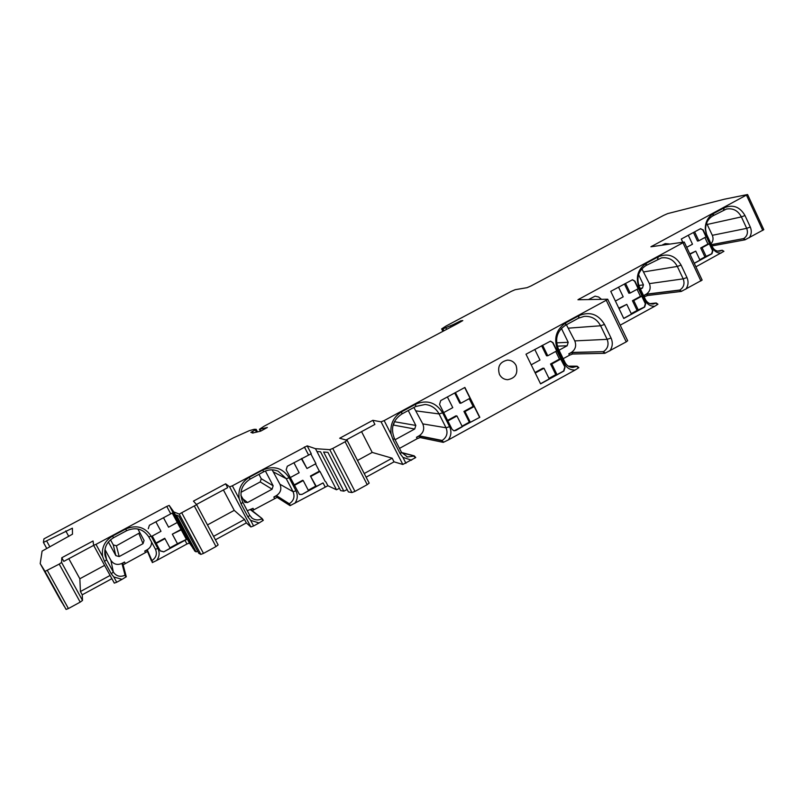 <?xml version="1.0" encoding="UTF-8"?>
<svg xmlns="http://www.w3.org/2000/svg" width="804" height="804" viewBox="0 0 804 804"><rect width="100%" height="100%" fill="white"/><g stroke="black" fill="none" stroke-linecap="round" stroke-linejoin="round"><path stroke-width="1.21" d="M47.346 570.468L68.42 608.548L80.199 602.126L59.215 564.096L45.024 571.393L40.2 563.614L42.089 551.112L72.491 534.178L72.4 528.188L43.406 542.429L43.939 538.861L233.502 437.788L249.3 430.673L254.205 429.296L256.174 429.326L255.29 429.909L256.486 432.2M453.938 325.278L453.526 324.454L460.843 320.806L462.802 320.585L458.129 323.258L264.164 426.19L259.411 429.296L267.36 427.477L260.647 431.145L252.536 433.034L251.903 432.783L252.697 431.989L250.858 432.401L255.29 429.909M453.526 324.454L442.924 328.886L441.647 328.906L445.918 326.102L511.294 291.37L515.133 289.701L527.012 287.681L530.992 285.963L663.571 215.412L667.712 213.593L724.585 199.161L747.408 194.558L650.908 246.788L684.244 242.044L702.133 280.073L681.31 291.43L647.491 295.52L644.587 296.696L643.974 295.41L646.255 294.174C649.984 291.601 651.029 288.083 649.401 283.621L641.853 268.777M627.643 340.705L626.236 341.871L606.226 300.274L607.703 299.219L577.935 299.751L684.244 242.044M606.226 300.274L384.161 420.592L391.156 434.311C389.87 424.452 393.387 416.924 401.709 411.748L415.618 404.211C426.994 399.467 435.999 402.342 442.622 412.824L449.607 426.693C451.697 431.356 451.255 435.778 448.29 439.959L443.305 442.361L420.13 437.567L417.206 438.682L416.482 437.265L419.135 435.808C423.497 432.823 424.713 428.854 422.783 423.899L413.889 407.467M401.598 452.521L414.241 455.848L415.738 457.556L402.824 464.461L381.066 421.829L384.161 420.592M381.066 421.829L372.815 420.321L374.905 424.411L346.132 439.989M347.127 440.351L369.177 483.114L367.217 484.651L345.117 441.758L347.127 440.301L339.68 438.24L372.815 420.321M345.117 441.758L332.755 448.451L354.956 491.405L351.951 492.55L348.403 491.937L327.921 452.361L323.6 452.029L343.861 491.154L340.645 490.601L320.535 451.798L316.947 451.526L315.469 448.682L329.771 449.657L332.755 448.451M59.215 564.096L61.586 562.478L61.797 557.735L93.053 540.991L93.616 545.303L95.988 544.368L166.76 506.399L169.212 505.425L173.805 511.917L179.222 514.078L196.648 504.671L193.442 501.123L225.622 483.807L229.632 486.872L232.346 485.807L307.178 445.858L315.469 448.682M218.135 544.901L196.638 504.651L218.135 544.901L215.995 546.549L194.447 506.229M747.609 194.588L763.8 229.663L745.097 239.793L711.972 245.944M60.169 599.663L62.169 602.799M62.099 602.839L43.175 568.669L64.109 605.995M64.029 606.025L44.773 571.262L66.079 609.422L68.42 608.548M111.877 578.679L82.229 594.799L82.521 600.427L80.199 602.126M116.711 582.247L122.017 579.352L113.816 576.971L116.711 582.247L114.309 583.121L93.626 545.323L114.319 583.131M147.514 551.464L123.112 564.83L126.278 576.769L122.017 579.352M113.816 576.971L111.274 573.815L104.51 561.443L102.641 556.529C101.384 547.705 104.681 540.891 112.53 536.077L125.645 529.042C136.389 524.55 144.921 526.952 151.222 536.228L157.885 548.539C159.875 552.68 159.473 556.659 156.679 560.478L152.308 562.589L151.805 560.669C156.177 557.725 157.383 553.896 155.433 549.192L148.74 536.821C143.253 528.861 135.896 526.821 126.65 530.69L113.565 537.715C106.54 542.077 103.736 548.197 105.163 556.066L106.59 559.695L104.821 550.248M156.679 560.478L186.96 543.986L184.98 540.318L186.508 539.584L181.262 529.856L172.317 534.168L181 529.464L177.262 522.51L168.589 527.193L163.453 517.706M169.212 505.425L189.432 543.072L186.96 543.986M189.432 543.072L193.442 548.65M193.241 548.75L173.825 512.59L194.518 550.66L196.096 551.876L197.613 551.152M196.096 551.876L176.327 515.062L178.789 516.067L198.769 553.293L200.849 554.388L203.492 553.393L215.995 546.549M215.412 539.806L246.346 522.901L250.868 526.952L229.632 486.872M253.602 525.957L259.069 522.962L250.637 520.359L253.602 525.957L250.868 526.952M247.28 510.741L253.049 508.329L251.119 509.776L262.164 518.61L263.3 520.339L259.069 522.962M339.469 488.329L336.464 489.757L327.891 485.747L290.093 505.666L277.109 497.374L252.215 510.661M343.861 491.154L347.187 489.576M367.217 484.651L354.956 491.405M366.121 477.184L394.04 461.838L402.824 464.461M399.487 448.391L417.206 438.682M568.327 366.152L577.081 366.172L578.84 367.659L575.111 370.051L448.29 439.959M563.182 358.684L569.473 355.227L568.8 353.84L571.855 352.634L603.462 351.639C607.834 348.614 609.07 344.504 607.151 339.338L574.79 340.896L566.398 324.756M626.236 341.871L604.879 353.308L572.538 354.031L569.473 355.227M620.185 325.188L654.697 306.284C650.426 306.354 647.22 304.384 645.089 300.374L639.12 287.852C635.281 277.36 637.743 269.129 646.486 263.159L658.265 256.808C667.893 252.878 675.501 255.632 681.078 265.069L686.958 277.531C688.716 281.701 688.324 285.611 685.802 289.249M649.933 303.641L656.215 302.977L657.943 304.224L654.697 306.284M717.51 251.089L722.223 250.255L723.922 251.32L695.892 266.817M710.997 243.843C713.158 241.351 713.6 238.507 712.324 235.311L706.585 223.19M121.967 563.413L124.509 562.036L122.419 563.554L125.052 575.232L121.967 563.413C117.344 565.373 113.655 564.358 110.902 560.368L104.942 549.464M145.403 552.358L144.72 551.082L147.232 549.725C150.187 547.946 151.634 545.393 151.564 542.037M108.399 541.976L115.846 555.644L119.173 556.559L143.022 543.665L144.077 540.469L137.846 528.962M110.5 539.816L113.284 544.911L116.409 545.785L139.886 532.72M722.223 250.255L723.61 251.491M711.419 244.748L743.69 238.577C747.248 236.125 748.253 232.718 746.695 228.356L712.324 235.311M721.047 253.129C717.178 253.149 714.284 251.31 712.354 247.612L712.444 246.949C714.153 250.124 716.665 251.511 719.992 251.109L721.912 250.426L717.831 251.149M712.354 247.612L706.344 234.587L705.269 229.261C705.198 222.135 707.992 216.879 713.65 213.482L724.314 207.764C733.047 204.236 739.931 206.819 744.986 215.532L750.293 227.019C751.881 230.869 751.529 234.456 749.248 237.773M694.274 263.36L711.972 253.732L712.887 250.637L703.168 229.874L700.304 228.808L681.289 239.039L682.757 242.165M669.3 243.954L665.24 243.612L662.516 244.848M184.98 540.318L163.745 551.866L170.136 548.248L164.75 538.268L156.026 542.991L152.257 536.027L160.991 531.303L155.865 521.786M169.905 547.815L177.453 543.715L172.317 534.168M186.397 539.404L177.453 543.715M689.993 254.255L695.751 251.139L699.972 260.134L694.224 263.26M699.781 259.722L704.917 256.938L700.706 247.964L707.932 244.054L704.877 237.512M706.274 256.707L702.063 247.712L709.309 243.793L712.545 250.697L711.62 253.793L704.917 256.938M163.745 551.866L160.287 550.951L152.237 536.037M163.684 551.755L160.237 550.841L156.227 543.414L164.971 538.68M177.704 544.127L172.558 534.57M163.473 517.696L168.589 527.193M177.302 522.489L172.237 513.063L149.373 525.283L148.288 528.741M186.508 539.584L172.257 513.052M700.656 228.658L702.827 229.944L706.073 236.868L698.817 240.788L697.47 241.059L693.45 232.497M689.812 253.873L695.751 251.139M111.274 573.815L113.334 572.036L106.59 559.695L104.51 561.443M144.72 551.082L147.001 550.227L151.423 560.88M125.444 575.021L126.278 576.769M110.902 560.368L113.334 572.036C116.248 576.257 120.158 577.322 125.052 575.232L125.896 576.981M61.797 557.735L63.807 561.383L93.646 545.373M82.229 594.799L80.43 591.543L110.098 575.433M68.812 558.7L79.847 578.759L104.6 565.373M80.43 591.543L79.847 578.759M307.178 445.858L311.248 453.707L287.299 466.25L286.174 469.878L299.4 494.37M325.087 486.802L323.067 482.913L302.023 494.42L299.59 494.48M250.637 520.359L248.014 517.012L241.079 503.907L239.17 498.701C237.894 489.385 241.3 482.229 249.381 477.244L262.888 469.958C273.953 465.345 282.717 467.958 289.179 477.807L296.003 490.852C298.043 495.234 297.631 499.425 294.746 503.415M248.014 517.012L249.712 515.334L242.798 502.259C238.929 492.711 241.331 485.013 250.014 479.164L263.481 471.898C268.365 469.415 273.29 469.194 278.274 471.244L286.244 478.681L293.048 491.686L279.943 484.249L272.154 469.848M290.485 505.455L289.299 503.756C293.802 500.691 295.048 496.671 293.048 491.686L296.003 490.852M274.526 498.349L273.822 497.013L276.415 495.606C280.656 492.721 281.832 488.943 279.943 484.249M276.415 495.606L289.299 503.756L290.093 505.666M262.164 518.61L250.446 509.746M273.822 497.013L276.405 496.038L288.907 503.967M640.466 289.108L642.496 288.013L640.095 288.334M638.577 274.616L643.441 284.837L642.496 288.013M240.878 495.294L244.949 502.389L247.582 502.52L272.094 489.204L260.235 481.918L261.24 478.712L258.938 474.34M265.4 471.013L273.159 485.797L272.094 489.204M240.989 492.329L260.235 481.918M643.974 295.41L646.878 294.234L679.541 290.214L681.31 291.43M681.651 291.249L679.541 290.214M656.215 302.977L650.285 303.761M646.255 294.174L679.882 290.023C683.812 287.309 684.918 283.591 683.199 278.857L649.401 283.621M681.078 265.069L677.33 266.436L683.199 278.857L686.958 277.531M643.813 271.893L677.33 266.436C673.762 259.853 668.486 256.999 661.501 257.883L645.833 265.621C638.265 270.797 636.135 277.923 639.451 286.998L645.401 299.47C647.16 302.716 649.763 304.234 653.22 304.012L655.863 303.168L657.602 304.414M623.763 318.484L644.667 307.058L645.682 303.671L634.929 281.129L632.446 279.762L610.749 291.36L623.763 318.484M601.432 299.289L598.588 296.988L595.101 296.153L588.488 299.57M302.023 494.42L308.515 490.711L303.229 480.571L302.646 480.279L294.053 484.963M308.254 490.219L315.691 486.149L310.434 476.038L319.359 471.184L315.55 463.848M323.067 482.913L316.304 486.45L315.691 486.149M619.02 308.595L626.788 304.364L631.472 314.123L623.703 318.364M631.24 313.65L637.1 310.444L632.446 300.716L640.426 296.364L637.059 289.309M638.426 310.314L633.763 300.565L641.763 296.204L645.341 303.701L644.336 307.088L637.1 310.444M293.892 462.682L299.148 472.752L290.214 477.606M294.304 485.425L303.229 480.571M301.872 494.339L299.44 494.4M316.304 486.45L310.434 476.038M325.238 481.566L319.982 471.445L311.027 476.32M310.796 453.768L315.932 463.647L306.967 468.511L301.369 458.642M301.721 458.451L306.967 468.511M319.982 471.445L319.359 471.184M336.464 489.757L316.947 451.526M632.316 279.792L634.597 281.179L638.185 288.696L630.175 293.048L628.859 293.219L624.427 283.963M618.799 308.143L626.788 304.364M618.547 287.149L623.19 296.837L615.402 301.068M625.542 283.36L630.175 293.048M633.763 300.565L632.446 300.716M641.763 296.204L640.426 296.364M575.111 370.051C570.348 370.182 566.77 368.061 564.378 363.679L557.695 349.991C553.403 338.514 556.137 329.439 565.895 322.756L579.041 315.64C589.784 311.198 598.266 314.133 604.507 324.444L611.06 338.042C613.03 342.615 612.608 346.906 609.794 350.936M565.041 367.287L553.011 342.655L550.499 341.157L525.997 354.212L540.589 383.87L563.926 371.026L565.041 367.287L560.72 359.097L559.463 359.117L555.715 351.438M454.139 430.843L479.817 417.306L464.883 387.438L440.713 400.583L439.547 404.412L452.109 429.376L453.979 430.813M516.047 365.388C514.158 361.911 511.294 360.152 507.465 360.122C499.857 361.86 497.184 366.634 499.455 374.433C501.264 377.769 503.997 379.518 507.646 379.699C515.505 378.181 518.299 373.408 516.047 365.388M411.578 460.2L402.915 457.355L400.211 453.798L401.447 452.24L394.362 438.341C390.402 428.2 392.895 420.09 401.829 414.01L415.698 406.492L425.145 404.472C431.386 405.166 436.029 408.321 439.074 413.939L446.039 427.768L422.783 423.899M542.589 345.197L547.775 355.77L556.71 350.896L552.7 342.675L550.388 341.167M534.781 349.438L539.976 360.031L531.213 364.815M535.263 373.046L544.006 368.252L542.79 368.242L535.002 372.513M540.519 383.729L549.243 378.925L544.006 368.252M564.73 367.287L563.604 371.016L557.011 374.644L551.795 363.991L550.549 363.991L559.463 359.117M560.72 359.097L551.795 363.991M547.775 355.77L546.539 355.8L541.605 345.73M464.692 387.548L470.028 398.231L460.813 403.256L459.787 403.156L454.682 392.985M462.069 426.17L469.315 422.18L463.938 411.437L473.114 406.412L469.234 398.653M447.587 420.391L455.928 415.829L456.943 415.959L447.868 420.934M548.971 378.362L555.765 374.624L550.549 363.991M447.396 396.955L452.773 407.648L443.677 412.613M455.778 430.532L462.35 426.733L456.943 415.959M455.526 430.492L453.928 430.803M479.817 417.306L470.37 422.331L464.973 411.558L463.938 411.437M479.546 417.276L474.169 406.522L464.973 411.558M455.456 392.573L460.813 403.256M557.011 374.644L555.765 374.624M470.37 422.331L469.315 422.18M474.169 406.522L473.114 406.412M568.8 353.84L571.312 352.453C575.453 349.609 576.609 345.75 574.79 340.896M577.081 366.172L568.679 366.363M559.031 350.202L567.152 345.77L568.197 342.303L561.403 328.364M395.076 439.748L414.723 429.014L393.498 425.085L394.452 421.577M408.261 410.522L415.819 425.437L414.723 429.014M392.995 425.356L393.498 425.085M564.378 363.679L565.021 362.453C566.75 365.669 569.353 367.317 572.83 367.418L576.699 366.383L578.458 367.87M565.021 362.453L558.368 348.825C554.649 338.896 557.011 331.037 565.453 325.268L578.548 318.163L584.257 316.364C591.513 315.942 596.96 319.077 600.598 325.771L607.151 339.338L611.06 338.042M604.879 353.308L603.08 351.851M416.482 437.265L419.407 436.15L441.768 440.692L443.305 442.361M443.707 442.14L441.768 440.692M414.241 455.848L401.819 452.893M419.135 435.808L442.17 440.471C446.793 437.286 448.089 433.054 446.039 427.768L449.607 426.693M400.211 453.798L393.096 439.848L391.156 434.311M401.447 452.24L407.447 456.973L413.839 456.069L415.336 457.788M364.242 473.526L392.171 458.19L394.04 461.838M392.171 458.19L372.212 452.421L361.549 431.637M357.509 460.451L372.212 452.421M249.712 515.334L252.205 518.228C255.24 520.278 258.426 520.469 261.762 518.821L262.898 520.56M213.573 536.358L244.527 519.464L246.346 522.901M244.527 519.464L234.245 510.369L223.411 489.948M225.622 483.807L227.663 487.656L196.467 504.47M207.462 524.922L234.245 510.369M688.304 235.27L692.495 244.205L686.727 247.32M694.636 231.853L698.817 240.788M702.063 247.712L700.706 247.964M709.309 243.793L707.932 244.054M461.194 321.51L460.843 320.806M744.986 215.532L741.399 216.899L746.695 228.356L750.293 227.019M707.249 224.447L741.399 216.899C737.971 210.558 732.957 207.945 726.364 209.07L712.857 215.884C707.952 218.829 705.54 223.381 705.6 229.542L706.535 234.155L712.444 246.949M745.097 239.793L743.378 238.748M65.757 530.921L68.782 536.429M46.682 541.072L49.727 546.579M46.632 548.227L43.426 542.439L46.622 548.238M125.203 563.313L124.509 562.036M115.846 555.644L113.284 544.911M119.173 556.559L116.409 545.785M143.022 543.665L138.931 533.655M745.409 239.622L743.69 238.577L711.369 244.657M762.755 230.416L746.544 195.302M652.386 246.557L652.104 245.974M95.988 544.368L102.641 556.529M170.729 513.786L166.76 506.399M112.53 536.077L113.565 537.715M125.645 529.042L126.65 530.69M151.222 536.228L148.79 536.911M157.885 548.539L155.433 549.192M152.69 562.388L147.232 549.725M123.112 564.83L122.419 563.554M82.521 600.427L61.586 562.478M173.785 511.897L194.91 551.242M173.805 511.917L194.94 551.273M179.222 514.078L200.849 554.388M181.845 513.022L203.492 553.393M232.346 485.807L239.17 498.701M308.465 454.803L304.384 446.974M241.079 503.907L242.798 502.259M249.381 477.244L250.014 479.164M262.888 469.958L263.481 471.898M289.179 477.807L286.244 478.681L273.521 471.998M253.762 509.666L253.049 508.329M643.441 284.837L638.818 285.49M273.159 485.797L261.24 478.712M247.582 502.52L242.707 498.741M647.491 295.52L646.878 294.234M658.265 256.808L657.571 259.29M646.486 263.159L645.833 265.621M639.12 287.852L639.451 286.998M645.089 300.374L645.401 299.47M682.998 242.898L700.907 280.978M579.835 299.761L579.352 298.766M327.891 485.747L325.871 481.857M329.771 449.657L351.951 492.55M402.915 457.355L405.95 463.305M605.261 353.097L603.462 351.639L571.312 352.453M568.197 342.303L556.629 342.836M567.152 345.77L557.313 346.152M415.819 425.437L394.523 421.728M557.695 349.991L558.368 348.825M565.895 322.756L565.453 325.268M579.041 315.64L578.548 318.163M604.507 324.444L600.598 325.771L568.599 328.153M572.538 354.031L571.855 352.634M420.13 437.567L419.407 436.15M442.622 412.824L439.074 413.939L416.221 410.914M415.618 404.211L415.698 406.492M401.709 411.748L401.829 414.01M393.096 439.848L394.362 438.341M277.109 497.374L276.405 496.038M45.024 571.393L66.079 609.422M40.2 563.614L60.179 599.663L40.2 563.614M443.014 331.188L441.909 328.987M443.838 330.735L442.924 328.886M446.572 329.248L445.878 327.861M450.933 326.876L450.441 325.891M259.943 429.296L260.878 431.075M252.355 431.436L252.617 431.949M256.174 429.336L257.541 431.929L256.174 429.326M724.314 207.764L723.489 210.176M713.65 213.482L712.857 215.884M706.957 236.074L707.068 235.441M104.801 554.056L105.163 556.066M627.673 340.765L607.703 299.219M406.814 456.803L407.447 456.973M369.177 483.114L347.127 440.301M251.391 517.545L252.205 518.228M441.677 328.957L442.833 331.278M259.421 429.316L260.416 431.205M252.697 431.989L253.23 433.014"/></g></svg>
